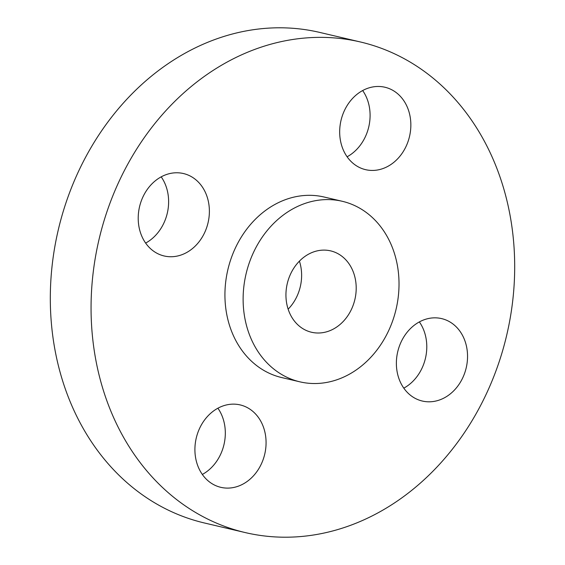<?xml version="1.0" encoding="UTF-8"?>
<svg xmlns="http://www.w3.org/2000/svg" width="565" height="565" viewBox="0 0 565 565"><rect width="100%" height="100%" fill="white"/><g stroke="black" fill="none" stroke-linecap="round" stroke-linejoin="round"><path stroke-width="0.85" d="M288.143 309.168A41.796 34.726 103.2 0 0 299.422 261.136M321.464 250.21A41.796 34.726 103.2 0 0 286.3 289.047A41.796 34.726 103.2 0 0 311.513 332.248A41.796 34.726 103.2 0 0 320.68 332.905A41.796 34.726 103.2 0 0 355.844 294.068A41.796 34.726 103.2 0 0 330.631 250.874A41.796 34.726 103.2 0 0 321.464 250.21M320.207 383.296A92.724 77.052 103.2 0 0 398.226 297.126A92.724 77.052 103.2 0 0 342.27 201.288A92.724 77.052 103.2 0 0 321.937 199.826A92.724 77.052 103.2 0 0 243.918 285.996A92.724 77.052 103.2 0 0 299.867 381.827A92.724 77.052 103.2 0 0 320.207 383.296M342.27 201.288L324.077 197.016A92.724 77.052 103.2 0 0 303.744 195.554A92.724 77.052 103.2 0 0 225.725 281.723A92.724 77.052 103.2 0 0 281.674 377.554L299.867 381.827M300.531 536.566A251.969 209.382 103.2 0 0 512.526 302.409A251.969 209.382 103.2 0 0 360.491 41.994A251.969 209.382 103.2 0 0 305.22 38.003A251.969 209.382 103.2 0 0 93.225 272.161A251.969 209.382 103.2 0 0 245.267 532.583A251.969 209.382 103.2 0 0 300.531 536.566M138.213 217.758A42.333 35.178 103.2 0 0 164.118 255.966A42.333 35.178 103.2 0 0 209.382 211.748A42.333 35.178 103.2 0 0 183.477 173.547A42.333 35.178 103.2 0 0 138.213 217.758M230.887 404.243A42.333 35.178 103.2 0 0 195.271 443.582A42.333 35.178 103.2 0 0 220.816 487.334A42.333 35.178 103.2 0 0 230.096 487.998A42.333 35.178 103.2 0 0 265.712 448.659A42.333 35.178 103.2 0 0 240.174 404.914A42.333 35.178 103.2 0 0 230.887 404.243M396.376 362.822A42.333 35.178 103.2 0 0 422.281 401.03A42.333 35.178 103.2 0 0 467.545 356.812A42.333 35.178 103.2 0 0 441.639 318.611A42.333 35.178 103.2 0 0 396.376 362.822M374.87 170.333A42.333 35.178 103.2 0 0 410.487 130.995A42.333 35.178 103.2 0 0 384.942 87.243A42.333 35.178 103.2 0 0 375.654 86.572A42.333 35.178 103.2 0 0 340.038 125.91A42.333 35.178 103.2 0 0 365.583 169.662A42.333 35.178 103.2 0 0 374.87 170.333M360.491 41.994L319.734 32.417A251.969 209.382 103.2 0 0 264.469 28.434A251.969 209.382 103.2 0 0 52.474 262.591A251.969 209.382 103.2 0 0 204.509 523.006L245.267 532.583M347.108 156.788A42.333 35.178 103.2 0 0 362.666 90.548M403.805 388.148A42.333 35.178 103.2 0 0 426.787 347.242A42.333 35.178 103.2 0 0 419.357 321.916M202.334 474.452A42.333 35.178 103.2 0 0 217.892 408.213M145.643 243.084A42.333 35.178 103.2 0 0 168.624 202.178A42.333 35.178 103.2 0 0 161.195 176.852"/></g></svg>
